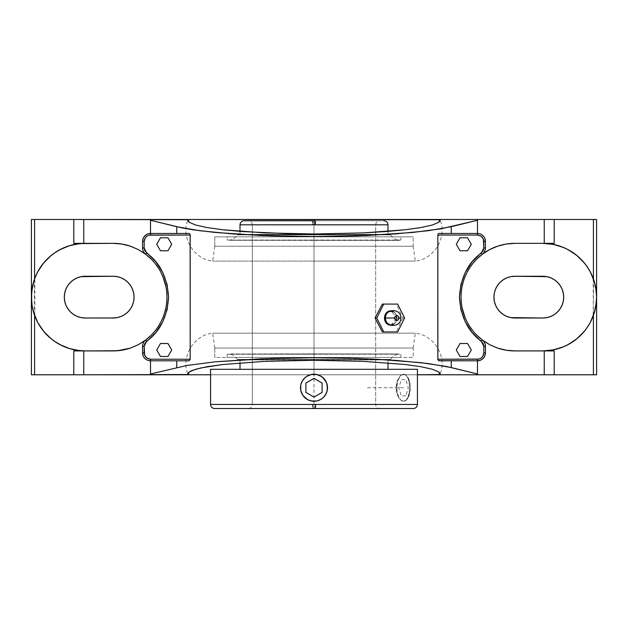<?xml version="1.0" encoding="UTF-8"?>
<svg xmlns="http://www.w3.org/2000/svg" width="628" height="628" viewBox="0 0 628 628"><rect width="100%" height="100%" fill="white"/><g stroke="black" fill="none" stroke-linecap="round" stroke-linejoin="round"><path stroke-width="0.47" stroke-dasharray="3.14 2.35" d="M314 219.478L314 261.091L415.312 261.091L314 261.091L415.312 261.091L314 261.091L314 233.993L314 261.091L314 246.247L214.807 246.247L314 246.247L314 261.091L212.688 261.091L415.312 261.091L314 261.091L415.312 261.091L314 261.091L314 246.247L413.193 246.247L413.193 236.85L214.807 236.85L214.807 246.247L314 246.247L214.807 246.247L214.807 236.85L413.193 236.85L214.807 236.85L413.193 236.85L413.193 246.247L314 246.247L413.193 246.247L314 246.247L314 261.091L314 219.478M210.568 374.783L314 374.783L314 333.17L314 348.022L413.193 348.022L413.193 357.411L214.807 357.411L215.286 357.411L214.807 357.411L214.807 348.022L314 348.022L214.807 348.022L214.807 357.411L413.193 357.411L413.193 348.022L314 348.022L314 333.17L415.312 333.17L212.688 333.17L314 333.17L212.688 333.17L314 333.17L314 348.022L214.807 348.022L314 348.022L314 333.17L314 360.276L314 333.17L415.312 333.17L314 333.17L415.312 333.17L314 333.17L314 374.783L417.432 374.783M390.851 325.28L396.998 318.011A6.618 5.731 -90 0 1 391.275 324.621A6.618 5.731 -90 0 1 385.545 318.011A6.618 5.731 -90 0 1 391.275 311.394A6.618 5.731 -90 0 1 396.998 318.011L400.821 318.011L396.998 318.011A6.618 5.731 -90 0 1 391.275 324.621A6.618 5.731 -90 0 1 385.545 318.011A6.618 5.731 -90 0 1 391.275 311.394A6.618 5.731 -90 0 1 396.998 318.011L390.851 310.734M400.86 240.045L227.14 240.045L227.14 236.85L400.86 236.85L400.86 240.045L400.86 236.85L227.14 236.85L227.14 240.045L399.298 240.383L314 240.383L398.435 240.281L314 240.281L398.435 240.281L314 240.281L314 234.864L390.64 234.864L314 234.864L314 240.281L229.565 240.281L314 240.281L229.565 240.281L314 240.281L314 234.864L390.64 234.864L387.994 234.354L240.006 234.354L237.36 234.864L314 234.864L237.36 234.864L240.006 234.354L387.994 234.354L387.994 231.387L387.994 234.354L240.006 234.354L240.006 231.387L240.006 234.354L387.994 234.354L390.64 234.864L314 234.864L314 240.383L398.435 240.281C395.145 239.472 392.547 237.667 390.64 234.864M314 353.98L400.86 354.223L314 353.886L398.435 353.98L314 353.98L398.435 353.98L314 353.98L314 359.404L314 353.98L314 359.404L390.64 359.404L237.36 359.404L240.006 359.915L387.994 359.915L390.64 359.404L314 359.404L390.64 359.404L387.994 359.915L240.006 359.915L240.006 362.882L240.006 359.915L387.994 359.915L387.994 362.882L387.994 359.915L240.006 359.915L237.36 359.404L314 359.404L237.36 359.404L314 359.404L314 353.98L229.565 353.98L314 353.98M240.006 224.808L312.964 224.808L313.019 220.758L244.064 220.758L313.019 220.758L312.964 224.808L387.994 224.808L240.006 224.808M383.936 220.758L248.288 220.758L379.712 220.758L315.633 220.758L315.531 224.808L375.662 224.808L312.469 224.808L312.367 220.758L312.469 224.808L375.662 224.808L375.662 404.463L315.036 404.463L315.107 408.522L379.712 408.522L312.893 408.522L312.964 404.463L375.662 404.463L252.338 404.463L252.338 224.808L312.469 224.808L252.338 224.808L252.338 404.463L312.964 404.463L312.893 408.522L413.373 408.522L315.468 408.522M312.532 408.522L214.627 408.522L312.532 408.522L312.469 404.463L312.532 408.522M417.432 404.463L210.568 404.463L417.432 404.463M314 354.223L400.86 354.223L400.86 357.411L227.14 357.411L227.14 354.223L314 353.886L227.14 354.223L314 354.223L227.14 354.223L227.14 357.411L400.86 357.411L400.86 354.223L314 354.223M240.006 369.311L417.432 369.311L240.006 369.311M317.87 400.68L312.697 401.182M319.173 400.217L321.505 398.968L316.638 400.986L310.122 400.68M321.505 398.968L324.15 396.645M326.481 392.908L326.089 393.764M325.226 395.248L327.031 391.291M327.243 390.381L327.447 389.015M327.51 387.751L326.481 382.578L327.337 385.592M325.233 380.23L325.587 380.796M326.481 382.578L324.291 378.99M323.553 378.197L322.635 377.349M321.512 376.517L316.653 374.492L320.421 375.85M309.847 374.885L314 374.233L311.362 374.492L306.503 376.502L308.827 375.261M306.495 376.51L303.709 378.982M302.774 380.223L301.99 381.565M301.526 382.554L301.024 383.991M300.749 390.373L300.49 387.735L300.749 390.373L302.767 395.24L301.526 392.908M302.767 395.24L306.495 398.968L304.015 396.833M308.819 400.217L307.555 399.612M311.362 400.986L306.488 398.961M403.569 374.233L400.986 375.261L397.956 380.23L396.817 387.735L397.336 392.908L398.796 397.289L400.986 400.217L402.258 400.986L404.887 400.986L406.159 400.217L408.349 397.289L410.194 390.373L410.194 385.105L409.189 380.23L406.159 375.261L403.569 374.233L400.868 375.261L399.581 376.517L396.676 382.578L396.048 387.751L396.684 392.916L398.411 397.289L400.876 400.217L403.569 401.245A13.51 6.751 90 0 1 396.817 387.735A13.51 6.751 90 0 1 403.569 374.233L406.049 375.261L407.965 378.182L409.158 382.554L409.558 387.735L409.158 392.908L407.965 397.289L406.049 400.209L403.569 401.245A13.51 6.751 -90 0 0 410.327 387.735A13.51 6.751 -90 0 0 403.569 374.233L400.868 375.261L398.411 378.189L396.676 382.578L396.048 387.751L396.684 392.916L398.411 397.289L400.876 400.217L403.569 401.245L406.049 400.209L407.965 397.289L409.158 392.908L409.558 387.735L409.158 382.554L407.965 378.182L406.049 375.261L403.569 374.233M412.973 408.522L248.288 408.522C250.745 408.279 252.095 406.928 252.338 404.463L315.036 404.463L252.338 404.463M312.893 408.522L379.712 408.522C377.255 408.279 375.905 406.928 375.662 404.463L375.662 224.808L252.338 224.808L315.531 224.808L315.633 220.758L248.296 220.758L314 220.758L314 374.783L210.035 374.783M316.653 374.492L314 374.233M300.757 385.09L300.49 387.735M315.107 408.522L315.036 404.463L375.662 404.463M375.662 224.808C375.905 222.351 377.255 221.001 379.712 220.758L315.633 220.758M252.338 224.808C252.095 222.351 250.745 221.001 248.288 220.758L312.367 220.758M314.981 220.758L383.936 220.758L314 220.758L314 408.522M314 234.864L237.36 234.864L314 234.864L314 359.404M227.14 357.411L400.86 357.411L227.14 357.411M314 240.281L229.565 240.281L314 240.281M143.388 342.77L142.564 346.311L142.564 352.85L143.168 355.895L146.096 359.467L148.962 360.653M314 348.022L413.193 348.022L314 348.022M480.53 360.205L483.105 358.478L485.287 354.404L485.436 346.311L484.612 342.778M460.034 343.5L456.289 349.992L460.034 356.476L467.53 356.476L471.283 349.992L467.53 343.5L460.034 343.5L456.289 349.992L460.034 356.476L467.53 356.476L471.283 349.992L467.53 343.5L460.034 343.5M460.034 250.768L467.53 250.768L471.283 244.276L467.53 237.784L460.034 237.784L456.289 244.276L460.034 250.768L467.53 250.768L471.283 244.276L467.53 237.784L460.034 237.784L456.289 244.276L460.034 250.768M149.48 360.739L150.516 360.81L150.516 374.783L150.516 360.81L176.727 360.81L150.516 360.81M167.966 356.476L171.711 349.992L167.966 343.5L160.47 343.5L156.717 349.992L160.47 356.476L167.966 356.476L171.711 349.992L167.966 343.5L160.47 343.5L156.717 349.992L160.47 356.476L167.966 356.476M167.966 237.784L160.47 237.784L156.717 244.276L160.47 250.768L167.966 250.768L171.711 244.276L167.966 237.784L160.47 237.784L156.717 244.276L160.47 250.768L167.966 250.768L171.711 244.276L167.966 237.784M390.702 325.288L393.112 324.731L395.153 323.153L396.519 320.798L396.998 318.011L396.519 315.225L395.153 312.862L393.112 311.284L390.702 310.734M400.86 236.85L227.14 236.85L400.86 236.85M107.404 350.919L85.18 350.919L107.404 350.919M144.385 341.24L143.843 341.985M145.005 340.494L145.704 339.968L144.997 340.58M85.18 243.35L113.189 243.35L85.18 243.35A53.78 53.78 0 0 0 34.579 315.358A53.78 53.78 0 0 0 85.18 350.919L85.094 350.919M121 243.923L122.491 244.159M129.823 245.988L131.181 246.451M145.005 253.767L145.704 254.293L144.997 253.688M151.222 259.105L154.763 263.014M157.911 267.253L160.619 271.783M165.941 286.643L166.97 297.13L165.941 307.626M164.654 312.744L162.88 317.713L157.911 327.015L151.222 335.164M131.181 347.818L129.823 348.281M122.491 350.11L121 350.346M142.564 352.85L142.564 346.311M477.484 374.783L477.484 360.81L477.484 374.783M314 333.17L212.688 333.17L314 333.17M542.82 350.919L520.596 350.919L542.82 350.919A53.78 53.78 0 0 0 593.421 315.358L593.672 314.636M483.003 340.58L482.296 339.976L482.995 340.494M484.157 341.985L483.615 341.24M485.436 346.311L485.436 352.85M514.811 350.919L520.596 350.919L514.811 350.919M514.811 243.35L520.596 243.35L514.811 243.35M507 350.346L505.509 350.11M498.177 348.281L496.819 347.818M476.778 335.164L473.237 331.254M470.089 327.015L467.381 322.486M462.059 307.626L461.03 297.13L462.059 286.643M463.346 281.525L465.12 276.548L470.089 267.253L476.778 259.105M497.659 348.108A53.78 53.78 0 0 1 482.288 254.293L482.995 253.767M496.819 246.451L498.177 245.988M505.509 244.159L507 243.923M478.52 233.53L445.558 233.459M438.917 360.81L477.484 360.81L438.917 360.81M189.53 360.668L182.442 360.81M397.657 331.929L382.358 331.929L397.657 331.929M402.917 318.011L396.276 331.929L402.917 318.011L404.62 318.011L402.917 318.011L396.276 304.085L397.657 304.085L396.276 304.085L402.917 318.011M382.358 304.085L396.276 304.085L382.358 304.085M189.083 233.459L150.516 233.459L189.083 233.459M130.341 348.108A53.78 53.78 0 0 0 130.341 246.16M143.843 252.283L144.385 253.021M147.47 234.063L143.906 236.992L142.713 239.865L142.564 247.958L143.388 251.49M34.328 314.636L34.328 279.633M32.279 287.467L32.075 288.644M32.075 305.616L32.279 306.802M77.872 350.416L76.216 350.165M69.198 348.485L68.303 348.202M62.196 345.761L60.798 345.07M54.636 341.404L53.506 340.596M48.552 336.514L47.626 335.635M42.837 330.289L41.864 329.009M38.222 323.341L37.876 322.721M34.87 316.135L34.87 278.133M113.189 276.257L85.18 276.257A20.873 20.873 0 0 0 64.307 297.13A20.873 20.873 0 0 0 85.18 318.011L113.189 318.011A20.873 20.873 0 0 0 134.062 297.13A20.873 20.873 0 0 0 113.189 276.257L85.18 276.257L81.114 276.658L77.197 277.843L73.586 279.774L70.422 282.372L67.824 285.536L65.893 289.147L64.708 293.064M542.82 276.257L514.811 276.257A20.873 20.873 0 0 0 493.938 297.13A20.873 20.873 0 0 0 514.811 318.011L542.82 318.011A20.873 20.873 0 0 0 563.693 297.13A20.873 20.873 0 0 0 542.82 276.257L510.737 276.658L506.82 277.843L503.216 279.774L500.053 282.372L497.455 285.536L495.523 289.147M595.721 306.802L595.925 305.616M595.925 288.644L595.721 287.467M593.672 279.633L593.13 316.127M417.965 374.783L314 374.783M31.4 374.783L596.6 374.783L31.4 374.783L31.4 219.478L31.4 374.783M590.124 322.721L589.778 323.341M586.136 329.009L585.163 330.289M580.374 335.635L579.448 336.514M574.494 340.596L573.364 341.404M567.202 345.07L565.804 345.761M559.697 348.202L558.802 348.485M551.784 350.165L550.128 350.416M593.13 278.133L593.421 315.358A53.78 53.78 0 0 0 542.82 243.35L520.596 243.35L542.82 243.35M484.612 251.49L485.436 247.958L485.436 241.419L484.832 238.373L481.904 234.801L479.038 233.616M483.615 253.021L484.157 252.283M482.296 254.293L483.003 253.688M438.917 233.459L477.484 233.459L477.484 219.478L477.484 233.459M150.516 219.478L150.516 233.459L150.516 219.478M142.564 247.958L142.564 241.419M37.876 271.547L38.222 270.919M41.864 265.259L42.837 263.98M47.626 258.634L48.552 257.755M53.506 253.665L54.636 252.864M60.798 249.198L62.196 248.507M68.303 246.066L69.198 245.784M76.216 244.104L77.872 243.852M31.4 219.478L596.6 219.478L596.6 374.783L596.6 219.478L31.4 219.478M514.811 318.011L542.82 318.011L546.886 317.611L550.803 316.418L554.414 314.495L557.578 311.896L560.176 308.733L562.107 305.122L563.292 301.204M563.292 293.064L562.107 289.147L560.176 285.536L557.578 282.372L554.414 279.774L550.803 277.843L546.886 276.658M494.338 293.064L493.938 297.13L494.338 301.204M495.523 305.122L497.455 308.733L500.053 311.896L503.216 314.495L506.82 316.418L510.737 317.611M85.18 318.011L117.263 317.611L121.18 316.418L124.784 314.495L127.947 311.896L130.546 308.733L132.477 305.122M133.662 301.204L134.062 297.13L133.662 293.064M132.477 289.147L130.546 285.536L127.947 282.372L124.784 279.774L121.18 277.843L117.263 276.658M64.708 301.204L65.893 305.122L67.824 308.733L70.422 311.896L73.586 314.495L77.197 316.418L81.114 317.611M550.128 243.852L551.784 244.104M558.802 245.784L559.697 246.066M565.804 248.507L567.202 249.198M573.364 252.864L574.494 253.665M579.448 257.755L580.374 258.634M585.163 263.98L586.136 265.259M589.778 270.919L590.124 271.547M485.436 241.419L485.436 247.958M314 261.091L212.688 261.091L314 261.091M396.778 318.011L388.088 318.011M403.569 387.735L367.396 387.735M405.908 395.844L401.229 395.844L398.89 387.735L401.229 379.634L405.908 379.634L408.255 387.735L405.908 395.844M413.193 246.247L415.312 261.091C434.309 259.223 447.387 237.337 440.04 219.721M214.807 246.247L212.688 261.091C193.691 259.223 180.613 237.337 187.96 219.721M413.193 348.022L415.312 333.17C434.309 335.046 447.387 356.924 440.04 374.547M214.807 348.022L212.688 333.17C193.691 335.046 180.613 356.924 187.96 374.547M396.621 318.011C396.888 326.434 385.27 326.427 385.545 318.011C385.27 309.588 396.888 309.588 396.621 318.011M390.64 359.404C392.547 356.594 395.145 354.789 398.435 353.98L314 353.886L400.86 354.223M237.36 359.404C235.453 356.594 232.855 354.789 229.565 353.98L314 353.886L227.14 354.223M227.14 240.045L314 240.383L229.565 240.281C232.855 239.472 235.453 237.667 237.36 234.864"/><path stroke-width="0.94" d="M440.04 219.729L188.07 219.478L187.984 220.891L189.224 222.288L195.653 225.02L206.965 227.532L222.72 229.738L264.419 232.886L314 233.993L363.518 232.894L385.741 231.559L405.233 229.746L420.948 227.548L432.315 225.028L438.76 222.304L439.93 219.478L477.484 219.478L477.484 220.279L451.273 226.708L451.273 233.459L451.273 226.708L428.068 230.743L395.609 233.891L356.531 235.885L314 236.568L271.469 235.885L232.391 233.891L199.932 230.743L176.727 226.708L176.727 233.459L176.727 226.708L150.516 220.279L150.516 235.053C146.677 235.453 144.558 237.58 144.157 241.419L142.564 241.419L142.564 247.958L144.157 247.958L146.669 253.029C159.967 262.669 167.268 277.372 168.563 297.13C167.268 316.897 159.967 331.592 146.669 341.24L144.157 346.311L142.564 346.311L142.564 352.85L142.564 346.311A7.96 7.96 0 0 1 145.712 339.968L146.669 341.24L145.712 339.968A53.78 53.78 0 0 0 145.712 254.293L146.669 253.029L145.712 254.293A7.96 7.96 0 0 1 142.564 247.958L144.157 247.958L144.157 241.419L142.564 241.419A7.96 7.96 0 0 1 150.516 233.459L150.516 235.053L190.174 235.053L190.174 359.216L150.516 359.216L150.516 360.81A7.96 7.96 0 0 1 142.564 352.85L144.157 352.85C144.558 356.688 146.677 358.808 150.516 359.216L150.516 360.81A7.96 7.96 0 0 1 142.564 352.85L144.157 352.85L144.157 346.311L142.564 346.311A7.96 7.96 0 0 1 145.712 339.968L138.356 344.662L130.341 348.108L121.879 350.212L113.189 350.919L73.79 350.919L83.76 350.919L83.76 374.783L150.516 374.783L150.516 360.81L148.969 360.653L150.516 360.81L150.516 373.982L187.034 365.449L215.153 361.822L261.248 358.769L314 357.701L346.091 358.086L376.714 359.224L420.729 362.639L446.453 366.485L477.484 373.982L477.484 374.783L544.24 374.783L544.24 350.919L554.21 350.919L554.21 374.783L544.24 374.783L544.24 350.919L514.811 350.919L506.121 350.212L497.659 348.108L489.644 344.662L482.288 339.968A7.96 7.96 0 0 1 485.436 346.311L485.436 352.85L485.436 346.311L483.843 346.311L481.331 341.24L482.288 339.968L481.331 341.24C468.033 331.592 460.732 316.897 459.437 297.13C460.732 277.372 468.033 262.669 481.331 253.029L482.288 254.293A53.78 53.78 0 0 0 482.288 339.968A7.96 7.96 0 0 1 485.436 346.311L483.843 346.311L483.843 352.85L485.436 352.85A7.96 7.96 0 0 1 477.484 360.81L477.484 359.216C481.323 358.808 483.442 356.688 483.843 352.85L485.436 352.85A7.96 7.96 0 0 1 477.484 360.81L480.53 360.205L477.484 360.81L477.484 373.982L477.484 359.216L437.826 359.216L437.826 235.053L477.484 235.053L477.484 233.459A7.96 7.96 0 0 1 485.436 241.419L483.843 241.419L483.843 247.958L485.436 247.958L485.436 241.419L483.843 241.419C483.442 237.58 481.323 235.453 477.484 235.053L477.484 233.459L438.917 233.459L477.484 233.459A7.96 7.96 0 0 1 485.436 241.419L485.436 247.958A7.96 7.96 0 0 1 482.288 254.293L481.331 253.029L483.843 247.958L485.436 247.958A7.96 7.96 0 0 1 482.288 254.293L489.644 249.599L497.659 246.16L506.121 244.056L514.811 243.35A53.78 53.78 0 0 0 482.288 254.293L489.644 249.599L497.659 246.16L506.121 244.056L514.811 243.35L542.82 243.35L553.307 244.386L563.402 247.448L568.167 249.701L576.936 255.557L584.393 263.014L587.533 267.253L590.249 271.783L594.284 281.525L596.341 291.863L596.6 297.13L596.341 302.406L594.284 312.744L590.249 322.486L587.533 327.015L584.393 331.254L576.936 338.712L568.167 344.568L563.402 346.821L553.307 349.882L542.82 350.919L514.811 350.919L507 350.346M550.128 350.416L542.835 350.919L554.21 350.919L554.21 374.783L596.6 374.783L596.6 219.478L596.6 374.783L439.93 374.783L438.776 371.972L432.347 369.248L421.035 366.736L405.28 364.523L363.581 361.375L314 360.276L264.482 361.375L222.767 364.523L207.052 366.721L195.685 369.24L189.24 371.964L188.07 374.783L150.516 374.783L150.516 373.982L187.034 365.449L215.153 361.822L271.469 358.384L314 357.701L356.531 358.384L395.609 360.378L428.068 363.526L451.273 367.561L451.273 360.81L451.273 367.561L477.484 373.982L477.484 374.783L417.432 374.783L440.04 374.531M384.399 318.011L385.694 322.431L390.851 325.28L388.285 324.731L386.244 323.153L384.878 320.798L384.399 318.011L385.545 318.011L384.399 318.011L385.694 313.592L390.851 310.734L388.285 311.284L386.244 312.862L384.878 315.225L384.399 318.011M394.58 318.011L385.545 318.011L394.58 318.011L395.224 316.206L396.778 315.46L398.34 316.206L398.984 318.011A2.543 2.206 90 0 0 394.58 318.011A2.543 2.206 90 0 0 398.984 318.011L398.34 319.809L396.778 320.555L395.224 319.809L394.58 318.011M385.553 317.603L385.545 318.011C385.043 327.855 401.316 327.855 400.821 318.011L398.984 318.011L400.821 318.011C401.316 308.16 385.043 308.167 385.545 318.011L385.553 318.412M240.006 224.808L387.994 224.808L387.994 231.387L387.994 224.808L315.036 224.808L314.981 220.758L315.036 224.808L240.006 224.808L240.006 231.387L240.006 224.808C240.249 222.351 241.599 221.001 244.064 220.758L313.019 220.758M413.373 408.522L315.468 408.522L315.531 404.463L417.432 404.463L417.432 369.311L210.568 369.311L210.568 404.463L417.432 404.463C417.188 406.928 415.838 408.279 413.373 408.522M240.006 362.882L240.006 369.311L240.006 362.882M387.994 369.311L387.994 362.882L387.994 369.311M324.15 396.645L321.505 398.968L317.87 400.68M326.089 393.764L323.553 397.289L321.505 398.968M327.031 391.291L325.233 395.232M327.447 389.015L326.474 392.916M327.18 384.776L327.251 390.373M324.291 378.99L326.481 382.578L327.51 387.735M322.635 377.349L326.481 382.57M320.421 375.85L323.553 378.189M303.709 378.982L306.495 376.51L311.362 374.492L316.653 374.492L321.505 376.51M308.835 375.261L309.847 374.885M301.99 381.565L304.447 378.189L306.503 376.502M301.024 383.991L302.767 380.238M304.988 397.799L302.767 395.24L300.749 390.373L300.749 385.105L301.519 382.57M307.555 399.612L302.767 395.24M310.122 400.68L306.495 398.968M312.697 401.182L308.819 400.209M314.024 374.233L316.638 374.492M319.165 400.217L316.638 400.986L311.362 400.986M301.519 392.908L300.749 390.373M300.49 387.735L300.749 385.105M312.532 408.522L214.627 408.522L315.468 408.522L315.531 404.463L210.568 404.463C210.812 406.928 212.162 408.279 214.627 408.522L412.973 408.522M313.961 401.245L314 401.245A13.51 13.51 0 0 1 300.49 387.735A13.51 13.51 0 0 1 314 374.233A13.51 13.51 0 0 1 327.51 387.735A13.51 13.51 0 0 1 314 401.245L314.039 401.245M210.568 404.463L210.568 369.311L417.432 369.311L417.432 404.463M471.283 349.992L467.53 343.5L460.034 343.5L456.289 349.992L460.034 356.476L467.53 356.476L471.283 349.992L467.53 356.476L460.034 356.476L456.289 349.992L460.034 343.5L467.53 343.5L471.283 349.992M460.034 237.784L456.289 244.276L460.034 250.768L467.53 250.768L471.283 244.276L467.53 237.784L460.034 237.784L467.53 237.784L471.283 244.276L467.53 250.768L460.034 250.768L456.289 244.276L460.034 237.784M156.717 349.992L160.47 356.476L167.966 356.476L171.711 349.992L167.966 343.5L160.47 343.5L156.717 349.992L160.47 343.5L167.966 343.5L171.711 349.992L167.966 356.476L160.47 356.476L156.717 349.992M167.966 250.768L171.711 244.276L167.966 237.784L160.47 237.784L156.717 244.276L160.47 250.768L167.966 250.768L160.47 250.768L156.717 244.276L160.47 237.784L167.966 237.784L171.711 244.276L167.966 250.768M484.557 356.5L483.105 358.478L480.53 360.205M483.709 357.803L484.094 357.269M148.969 360.653L148.177 360.456M147.47 360.205L146.748 359.86M146.096 359.467L145.461 358.996M144.895 358.478L144.291 357.803M143.906 357.269L143.443 356.5M404.62 318.011L397.657 331.929L383.739 331.929L376.776 318.011L383.739 304.085L397.657 304.085L404.62 318.011L397.657 304.085L382.358 304.085L383.739 304.085L376.776 318.011L375.073 318.011L382.358 304.085L375.073 318.011L376.776 318.011L383.739 331.929L397.657 331.929L404.62 318.011M143.843 341.985L145.712 339.968L138.356 344.662L130.341 348.108L117.546 350.738L85.18 350.919L79.913 350.659L69.575 348.603L59.833 344.568L55.303 341.852L51.064 338.712L43.607 331.254L37.751 322.486L33.716 312.744L32.436 307.626L31.659 302.406L31.659 291.863L33.716 281.525L35.498 276.548L37.751 271.783L43.607 263.014L51.064 255.557L55.303 252.417L59.833 249.701L69.575 245.666L79.913 243.609L113.189 243.35L121 243.923M142.988 343.744L143.388 342.77M144.997 340.58L144.385 341.24M122.491 244.159L123.63 244.371M123.685 244.386L129.823 245.988M131.181 246.451L138.545 249.701L145.005 253.767M187.96 374.531L83.76 374.783L83.76 350.919L85.18 350.919A53.78 53.78 0 0 1 31.4 297.13A53.78 53.78 0 0 1 85.18 243.35L113.189 243.35L121.879 244.056L130.341 246.16A53.78 53.78 0 0 0 113.189 243.35L121.879 244.056L130.341 246.16L138.356 249.599L145.712 254.293L151.222 259.105M154.763 263.014L157.911 267.253M160.619 271.783L162.88 276.548L165.941 286.643M165.941 307.626L164.654 312.744M151.222 335.164L145.688 339.984A53.78 53.78 0 0 0 145.712 254.293A7.96 7.96 0 0 1 142.564 247.958L142.564 241.419A7.96 7.96 0 0 1 150.516 233.459L189.083 233.459L150.516 233.459L147.47 234.063L150.516 233.459L150.516 219.478L83.76 219.478L83.76 243.35L85.18 243.35L73.79 243.35L83.76 243.35L83.76 219.478L73.79 219.478L187.96 219.729M145.005 340.494L138.545 344.568L131.181 347.818M129.823 348.281L123.685 349.882M123.63 349.89L122.491 350.11M121 350.346L113.189 350.919A53.78 53.78 0 0 0 130.341 348.108M113.189 318.011L117.263 317.611L121.18 316.418L124.784 314.495L127.947 311.896L130.546 308.733L132.477 305.122L133.662 301.204L134.062 297.13L133.662 293.064L132.477 289.147L130.546 285.536L127.947 282.372L124.784 279.774L121.18 277.843L117.263 276.658L113.189 276.257L81.114 276.658L77.197 277.843L73.586 279.774L70.422 282.372L67.824 285.536L65.893 289.147L64.708 293.064L64.307 297.13L64.708 301.204L65.893 305.122L67.824 308.733L70.422 311.896L73.586 314.495L77.197 316.418L81.114 317.611L85.18 318.011L113.189 318.011L85.18 318.011A20.873 20.873 0 0 1 64.307 297.13A20.873 20.873 0 0 1 85.18 276.257L113.189 276.257A20.873 20.873 0 0 1 134.062 297.13A20.873 20.873 0 0 1 113.189 318.011M142.564 346.311L142.776 344.489M143.168 355.895L142.564 352.85M83.76 374.783L73.79 374.783L73.79 350.919L73.79 374.783L34.579 374.783L83.76 374.783M188.07 374.783L210.568 374.783L188.07 374.783L187.984 373.37L189.24 371.964L191.83 370.575L200.756 367.953L222.767 364.523L264.482 361.375L314 360.276L363.581 361.375L405.28 364.523L421.035 366.736L432.347 369.248L438.776 371.972L440.016 373.37L439.93 374.783M497.659 348.108A53.78 53.78 0 0 0 514.811 350.919L506.121 350.212L497.659 348.108L489.644 344.662L483.003 340.58M483.615 341.24L484.157 341.985M484.612 342.77L485.012 343.744M485.224 344.489L485.436 346.311M485.436 352.85L484.832 355.895M505.509 350.11L504.37 349.89M504.315 349.882L498.177 348.281M496.819 347.818L489.455 344.568L482.995 340.494M476.778 259.105L482.312 254.285A53.78 53.78 0 0 0 482.288 339.968L476.778 335.164M473.237 331.254L470.089 327.015M467.381 322.486L465.12 317.713L462.059 307.626M462.059 286.643L463.346 281.525M482.995 253.767L489.455 249.701L496.819 246.451M498.177 245.988L504.315 244.386M504.37 244.371L505.509 244.159M507 243.923L514.811 243.35L542.82 243.35A53.78 53.78 0 0 1 596.6 297.13A53.78 53.78 0 0 1 542.82 350.919M514.811 318.011L542.82 318.011L546.886 317.611L550.803 316.418L554.414 314.495L557.578 311.896L560.176 308.733L562.107 305.122L563.292 301.204L563.693 297.13L563.292 293.064L562.107 289.147L560.176 285.536L557.578 282.372L554.414 279.774L550.803 277.843L546.886 276.658L514.811 276.257L510.737 276.658L506.82 277.843L503.216 279.774L500.053 282.372L497.455 285.536L495.523 289.147L494.338 293.064L493.938 297.13L494.338 301.204L495.523 305.122L497.455 308.733L500.053 311.896L503.216 314.495L506.82 316.418L510.737 317.611L514.811 318.011A20.873 20.873 0 0 1 493.938 297.13A20.873 20.873 0 0 1 514.811 276.257L542.82 276.257A20.873 20.873 0 0 1 563.693 297.13A20.873 20.873 0 0 1 542.82 318.011L510.737 317.611M445.558 233.459L438.917 233.459M483.843 352.85L482.775 356.39L481.017 358.141L478.724 359.09L437.826 359.216L437.873 359.671L437.826 235.053L477.484 235.053L481.017 236.12L483.364 238.978L483.843 247.958L483.183 250.784L472.146 261.837L465.215 272.513L460.897 284.492L459.437 297.13L460.897 309.777L465.215 321.756L472.146 332.432L483.183 343.477L483.843 346.311L483.843 352.85M438.501 360.684L477.484 360.81L438.917 360.81L437.873 359.671M176.727 367.561L176.727 360.81L176.727 367.561M182.442 360.81L150.516 360.81L189.083 360.81L190.174 359.349M144.157 241.419L145.225 237.879L146.983 236.12L149.276 235.17L190.174 235.053L190.127 234.589L190.174 359.216L150.516 359.216L146.983 358.141L144.636 355.283L144.157 346.311L144.817 343.477L155.854 332.432L162.785 321.756L167.103 309.777L168.563 297.13L167.103 284.492L162.785 272.513L155.854 261.837L144.817 250.784L144.157 247.958L144.157 241.419M189.499 233.585L190.127 234.589M382.358 331.929L383.739 331.929L382.358 331.929L375.073 318.011L382.358 331.929M144.385 253.021L144.997 253.688M130.341 246.16L138.356 249.599L145.712 254.293L143.843 252.283M143.388 251.49L142.988 250.525M143.443 237.769L144.895 235.79L147.47 234.063M144.291 236.466L143.906 236.992M34.579 278.911L34.579 219.478L73.79 219.478L73.79 243.35L73.79 219.478L34.579 219.478L34.579 278.911L32.201 287.883L31.4 297.13L32.201 306.386L34.579 315.358L34.579 374.783L31.4 374.783L34.579 374.783L34.579 315.358M85.094 350.919L77.872 350.416M76.977 350.291L68.97 348.414M68.303 348.202L62.196 345.761M61.332 345.337L54.259 341.137M53.506 340.596L48.552 336.514M47.909 335.909L42.429 329.771M41.864 329.009L38.222 323.341M37.876 322.721L34.87 316.135M593.421 315.358L593.421 374.783L593.421 315.358L595.799 306.386L596.6 297.13L595.799 287.883L593.421 278.911L593.421 219.478L593.421 278.911M593.13 316.127L590.124 322.721M589.778 323.341L586.136 329.009M585.571 329.771L580.091 335.909M579.448 336.514L574.494 340.596M573.741 341.137L566.668 345.337M565.804 345.761L559.697 348.202M559.03 348.414L551.023 350.291M550.128 243.852L542.82 243.35L554.21 243.35L544.24 243.35L544.24 219.478L554.21 219.478L554.21 243.35L554.21 219.478L477.484 219.478L477.484 233.459L477.484 220.279L440.966 228.82L412.847 232.446L366.752 235.5L314 236.568L261.248 235.5L215.153 232.446L193.173 229.809L181.547 227.783L150.516 220.279L150.516 219.478L188.07 219.478L189.224 222.288L195.653 225.02L206.965 227.532L222.72 229.738L242.173 231.551L288.739 233.718L314 233.993L363.518 232.894L405.233 229.746L420.948 227.548L432.315 225.028L438.76 222.304L440.016 220.899L439.93 219.478L188.07 219.478M484.157 252.283L484.612 251.49M485.012 250.525L483.615 253.021M483.003 253.688L482.288 254.293M478.52 233.53L477.484 233.459L478.52 233.53M479.031 233.608L479.823 233.812M480.53 234.063L481.252 234.409M481.904 234.801L482.54 235.272M483.105 235.79L483.709 236.466M484.094 236.992L484.557 237.769M437.826 234.911L438.47 233.6M142.776 249.771L142.564 247.958M142.564 241.419L143.168 238.373M34.87 278.133L37.876 271.547M38.222 270.919L41.864 265.259M42.429 264.498L47.909 258.359M48.552 257.755L53.506 253.665M54.259 253.131L61.332 248.924M62.196 248.507L68.303 246.066M68.97 245.854L76.977 243.978M77.872 243.852L85.165 243.35M31.4 219.478L31.4 374.783L31.4 219.478L34.579 219.478L31.4 219.478M563.292 301.204L563.693 297.13L563.292 293.064M546.886 276.658L542.82 276.257M495.523 289.147L494.338 293.064M494.338 301.204L495.523 305.122M132.477 305.122L133.662 301.204M133.662 293.064L132.477 289.147M117.263 276.658L113.189 276.257M64.708 293.064L64.307 297.13L64.708 301.204M81.114 317.611L85.18 318.011M596.6 219.478L554.21 219.478L596.6 219.478M551.023 243.978L559.03 245.854M559.697 246.066L565.804 248.507M566.668 248.924L573.741 253.131M574.494 253.665L579.448 257.755M580.091 258.359L585.571 264.498M586.136 265.259L589.778 270.919M590.124 271.547L593.13 278.133M485.436 247.958L485.224 249.771M542.82 243.35L544.24 243.35L544.24 219.478L439.93 219.478M484.832 238.373L485.436 241.419M314 219.478L314 220.758M322.101 392.414L322.101 383.056L314 378.378L305.899 383.056L305.899 392.414L314 397.092L322.101 392.414M387.994 224.808C387.751 222.351 386.401 221.001 383.936 220.758M438.917 360.81L477.484 360.81M189.083 233.459L150.516 233.459"/></g></svg>
